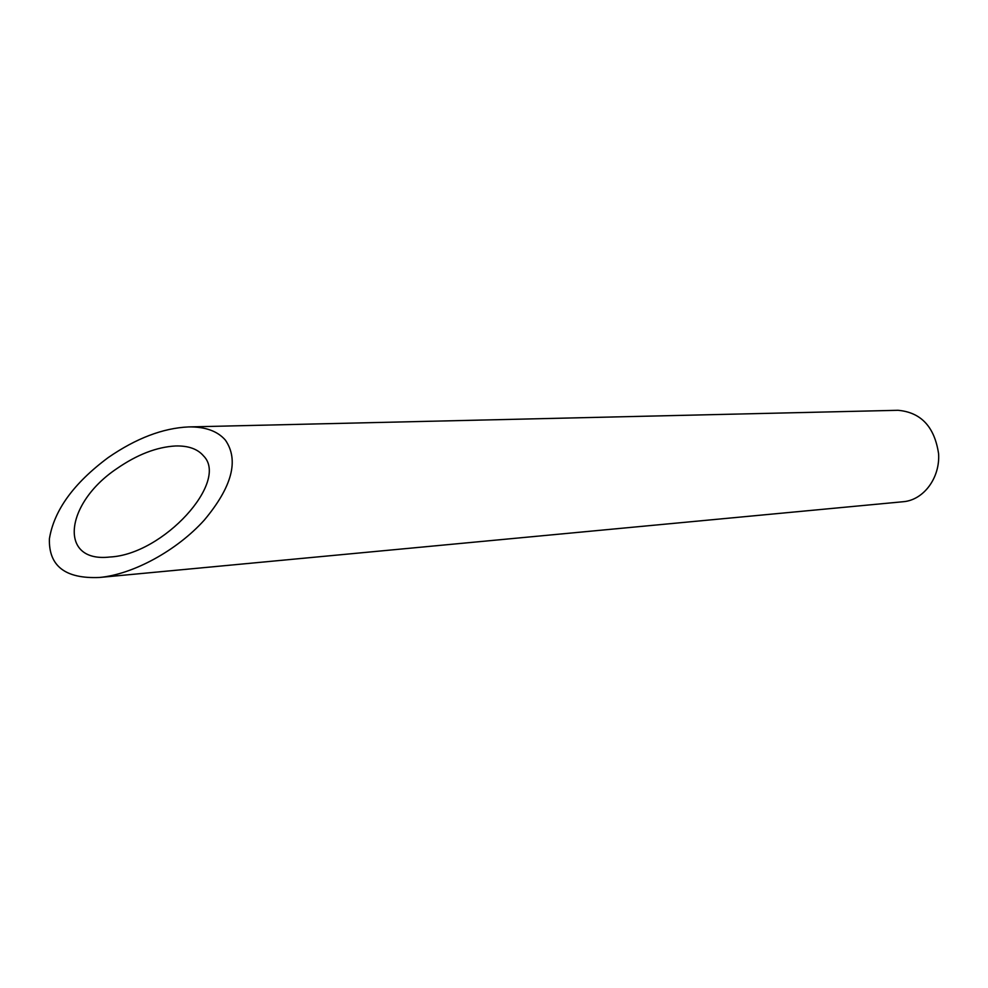 <?xml version="1.0" encoding="UTF-8"?>
<svg xmlns="http://www.w3.org/2000/svg" width="988" height="988" viewBox="0 0 988 988"><rect width="100%" height="100%" fill="white"/><g stroke="black" fill="none" stroke-linecap="round" stroke-linejoin="round"><path stroke-width="1.48" d="M203.516 455.888C197.637 448.96 188.325 445.65 175.605 445.971C156.759 446.996 137.147 454.566 116.757 468.683C64.714 503.547 58.131 563.037 109.878 557.01C163.316 554.54 229.426 481.44 203.516 455.888M188.547 426.927L898.018 410.292C921.026 412.342 934.562 426.841 938.6 453.776C940.156 477.933 923.595 500.027 903.39 501.706L99.504 577.474C133.479 574.324 177.099 550.316 204.306 520.083C232.118 486.812 239.158 460.173 225.412 440.154C217.533 431.064 205.245 426.655 188.547 426.927C162.921 428.1 136.146 438.302 108.235 457.555C73.668 483.256 54.056 510.339 49.4 538.806C48.622 566.05 65.319 578.943 99.504 577.474"/></g></svg>
